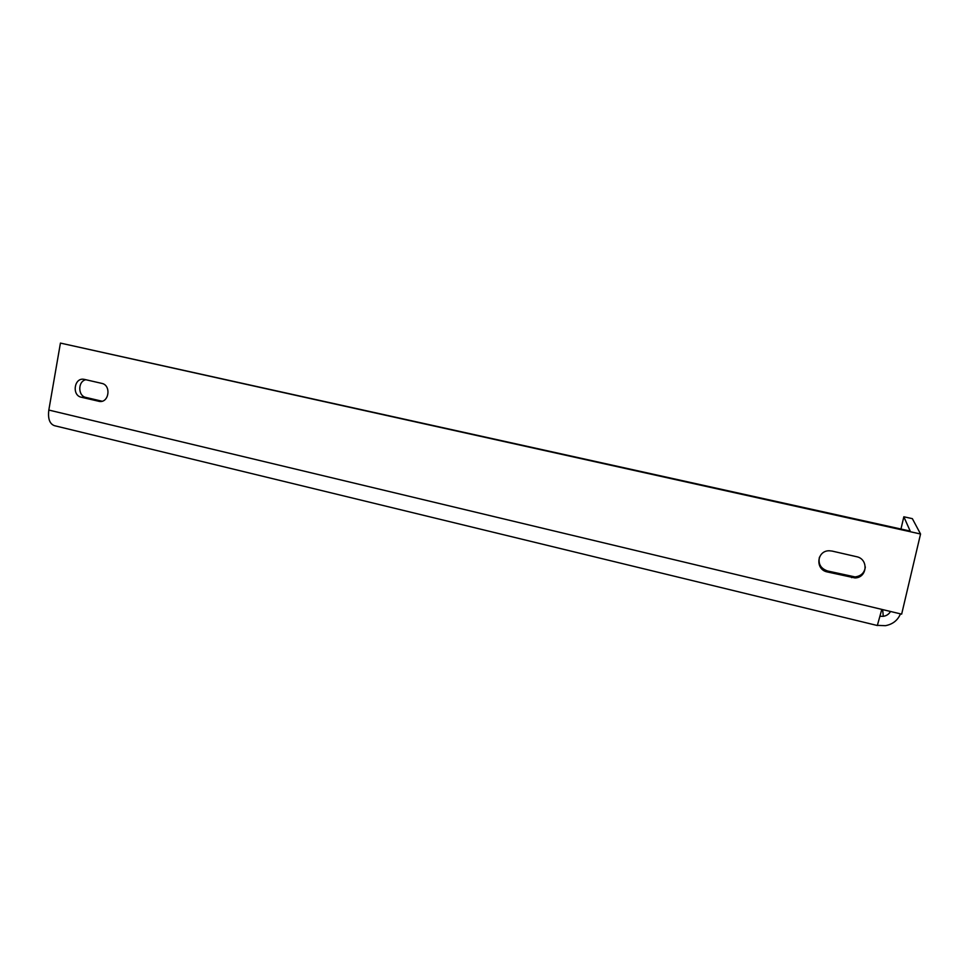 <?xml version="1.0" encoding="UTF-8"?>
<svg xmlns="http://www.w3.org/2000/svg" width="969" height="969" viewBox="0 0 969 969"><rect width="100%" height="100%" fill="white"/><g stroke="black" fill="none" stroke-linecap="round" stroke-linejoin="round"><path stroke-width="1.45" d="M903.835 516.78L912.35 518.645L920.55 534.004L60.429 343.087L910.194 531.073L903.835 516.78L900.964 529.026M865.329 566.998C864.518 572.812 861.102 576.119 855.046 576.918L827.587 570.983C820.791 568.597 818.066 564.019 819.423 557.248M832.117 551.082L829.403 550.78C816.734 550.356 814.856 569.602 827.32 571.952L854.973 577.936C867.437 577.815 868.793 558.919 856.475 556.678L832.117 551.082M102.072 401.227L85.914 397.435C77.774 395.994 77.726 381.229 85.866 379.727M84.436 379.4L83.722 379.279C74.104 377.644 71.73 395.461 81.311 397.229L99.48 401.432C109.122 402.947 111.411 385.117 101.781 383.385L84.436 379.4M900.467 613.849C897.706 620.402 892.667 624.339 885.375 625.683L877.478 625.368M890.511 611.475C888.936 614.201 886.526 615.812 883.292 616.332L880.131 616.272M920.55 534.004L901.654 614.14L881.802 609.392L877.333 625.514L54.421 425.67C49.637 423.877 47.772 418.669 48.825 410.057L60.429 343.087M827.587 570.983L827.32 571.952M851.715 576.628L851.618 577.645M85.914 397.435L81.311 397.229M101.26 401.396L98.62 401.287M881.802 609.392L48.825 410.057M854.973 577.936L855.046 576.918M99.48 401.432L100.401 401.469M882.662 609.598L883.292 616.332"/></g></svg>
